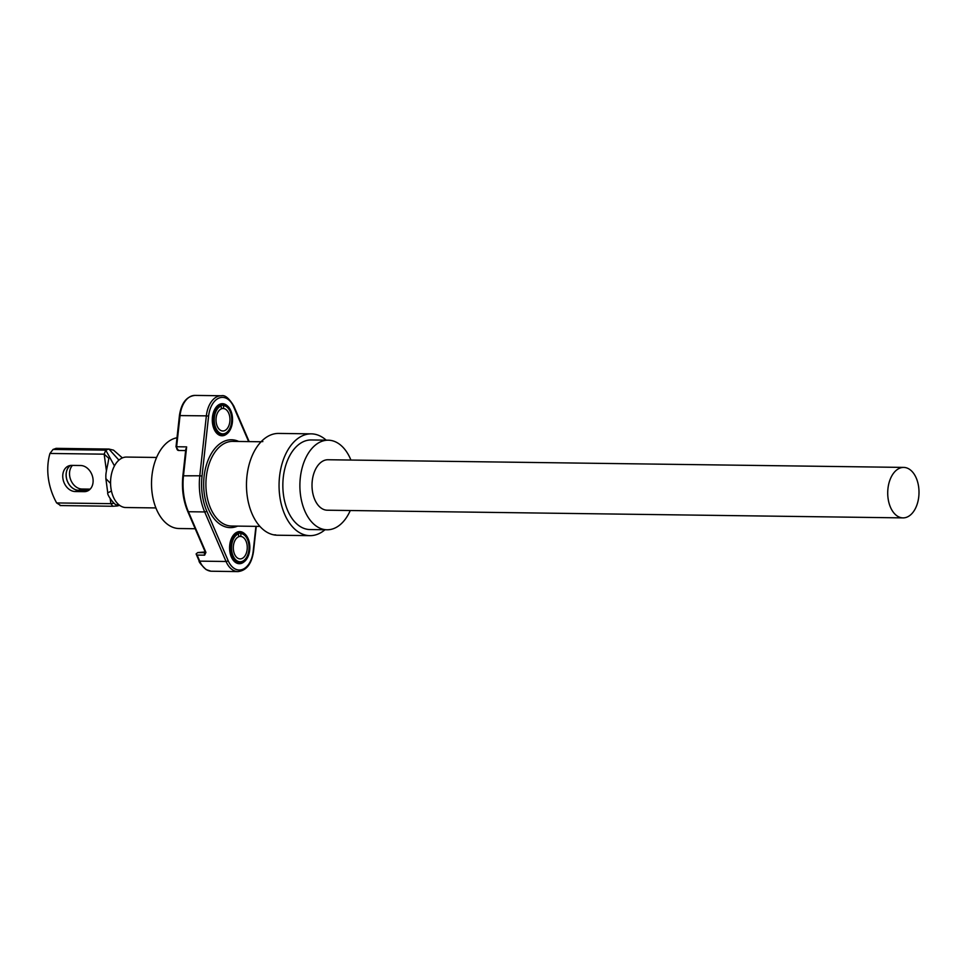 <?xml version="1.0" encoding="UTF-8"?>
<svg xmlns="http://www.w3.org/2000/svg" width="967" height="967" viewBox="0 0 967 967"><rect width="100%" height="100%" fill="white"/><g stroke="black" fill="none" stroke-linecap="round" stroke-linejoin="round"><path stroke-width="1.45" d="M227.221 405.729A16.052 9.948 90.8 0 0 226.967 405.511A16.052 9.948 90.8 0 0 216.257 407.034A16.052 9.948 90.8 0 0 212.51 423.353A16.052 9.948 90.8 0 0 226.58 434.074A16.052 9.948 90.8 0 0 226.846 433.857M244.518 533.651A16.052 9.948 90.8 0 0 244.264 533.421A16.052 9.948 90.8 0 0 233.555 534.956A16.052 9.948 90.8 0 0 229.808 551.275A16.052 9.948 90.8 0 0 243.877 561.996A16.052 9.948 90.8 0 0 244.143 561.779M221.987 405.294L222.869 405.306A14.457 8.957 90.8 0 0 222.434 405.282A14.457 8.957 90.8 0 0 220.706 405.524M183.222 475.812L199.794 475.788L206.358 415.858L179.427 415.58C181.288 403.118 186.474 396.397 194.983 395.406A23.957 14.856 90.8 0 0 180.043 415.508L176.623 446.754L186.643 446.887L183.5 475.583A48.882 30.291 90.8 0 0 188.396 511.724A1.596 0.737 -23.3 0 1 187.743 511.434L205.27 552.084A1.596 0.737 -23.3 0 0 205.923 552.387L204.629 555.167L197.111 555.07L196.108 553.946L197.715 552.58L205.234 552.689A1.596 0.991 90.8 0 0 204.629 555.167M239.284 533.204L240.167 533.216A14.457 8.957 90.8 0 0 239.731 533.192A14.457 8.957 90.8 0 0 238.003 533.446M197.715 552.58L205.209 551.952M197.111 555.07L199.734 561.138A23.957 14.856 90.8 0 0 211.06 571.219L221.08 571.352A23.957 14.856 90.8 0 0 221.673 571.376L237.967 571.594A23.957 14.856 -89.2 0 1 226.048 561.489L204.69 511.942A48.882 30.291 -89.2 0 1 199.794 475.788L202.03 476.066A47.286 29.3 90.8 0 0 206.757 511.035L228.115 560.582A22.362 13.864 90.8 0 0 242.475 569.442A22.362 13.864 90.8 0 0 253.185 551.263L255.917 526.362M186.643 446.887L186.063 449.86M240.167 533.216L240.493 532.998A14.686 9.102 -89.2 0 1 247.153 538.74A14.686 9.102 -89.2 0 1 247.238 538.921M246.996 556.581A14.686 9.102 -89.2 0 1 246.911 556.762A14.686 9.102 -89.2 0 1 235.658 560.775M236.008 534.425A14.686 9.102 -89.2 0 1 237.906 533.349L238.426 533.905A14.118 8.751 90.8 0 0 232.829 555.215A14.118 8.751 90.8 0 0 247.081 556.412A14.118 8.751 90.8 0 0 247.31 539.09A14.118 8.751 90.8 0 0 240.904 533.566L240.783 536.431A11.241 6.974 -89.2 0 1 247.25 548.035A11.241 6.974 -89.2 0 1 240.142 558.902A11.241 6.974 -89.2 0 1 233.349 548.893A11.241 6.974 -89.2 0 1 238.801 536.709L238.426 533.905M222.869 405.306L223.196 405.076A14.686 9.102 -89.2 0 1 229.856 410.83A14.686 9.102 -89.2 0 1 229.941 410.999M229.699 428.671A14.686 9.102 -89.2 0 1 229.614 428.84A14.686 9.102 -89.2 0 1 218.361 432.865M218.711 406.503A14.686 9.102 -89.2 0 1 220.621 405.427L221.129 405.983A14.118 8.751 90.8 0 0 215.532 427.305A14.118 8.751 90.8 0 0 229.783 428.502A14.118 8.751 90.8 0 0 230.013 411.168A14.118 8.751 90.8 0 0 223.607 405.644L223.486 408.521A11.241 6.974 -89.2 0 1 229.953 420.113A11.241 6.974 -89.2 0 1 222.845 430.992A11.241 6.974 -89.2 0 1 216.052 420.971A11.241 6.974 -89.2 0 1 221.516 408.787L221.129 405.983M195.201 528.744L179.137 528.526A45.522 28.212 -89.2 0 1 155.578 460.014A45.522 28.212 -89.2 0 1 163.737 445.872A45.522 28.212 -89.2 0 1 176.997 437.773M155.929 507.929L125.879 507.53A25.239 15.641 -89.2 0 1 110.564 482.086A25.239 15.641 -89.2 0 1 126.544 457.065L156.606 457.464M350.924 460.05A44.796 27.765 90.8 0 0 328.248 440.19L311.205 439.961A44.796 27.765 90.8 0 0 282.848 484.382A44.796 27.765 90.8 0 0 310.008 529.553L327.064 529.783A44.796 27.765 90.8 0 0 350.259 510.528M328.248 440.19A44.796 27.765 90.8 0 0 300.519 495.08A44.796 27.765 90.8 0 0 327.064 529.783M903.021 517.889L327.317 510.213A25.239 15.641 -89.2 0 1 312.365 490.668A25.239 15.641 -89.2 0 1 327.994 459.748L903.698 467.412A25.239 15.641 -89.2 0 1 918.65 486.957A25.239 15.641 -89.2 0 1 903.021 517.889A25.239 15.641 -89.2 0 1 887.718 492.445A25.239 15.641 -89.2 0 1 903.698 467.412M326.181 440.154A50.9 31.548 90.8 0 0 311.289 433.857A50.9 31.548 90.8 0 0 279.064 484.334A50.9 31.548 90.8 0 0 309.936 535.658A50.9 31.548 90.8 0 0 324.985 529.747M309.936 535.658L277.336 535.222A50.9 31.548 -89.2 0 1 247.189 495.793A50.9 31.548 -89.2 0 1 278.701 433.421L311.289 433.857M261.803 441.52L261.803 441.52C263.229 441.568 263.205 441.593 261.719 441.605L261.803 441.52M274.29 534.848L275.74 534.884M90.173 489.121L81.965 489.012A13.417 10.238 69.6 0 1 69.66 475.8A13.417 10.238 69.6 0 1 72.465 465.405M118.929 460.111L108.945 449.063L56.207 448.35L53.052 449.45L49.958 453.45A54.309 41.448 69.6 0 0 48.35 478.133A54.309 41.448 69.6 0 0 56.642 502.937L60.631 505.463M92.977 478.725A13.417 10.238 -110.4 0 0 80.672 465.514L71.655 465.393A13.417 10.238 -110.4 0 0 68.742 465.889A13.417 10.238 -110.4 0 0 62.891 478.327A13.417 10.238 -110.4 0 0 75.184 491.538L84.214 491.659A13.417 10.238 -110.4 0 0 87.127 491.151A13.417 10.238 -110.4 0 0 92.977 478.725M70.518 465.453A13.417 10.238 -110.4 0 0 66.3 477.057A13.417 10.238 -110.4 0 0 78.593 490.269L87.622 490.39A13.417 10.238 -110.4 0 0 88.759 490.329M81.965 489.012L78.593 490.269A13.417 10.238 69.6 0 1 66.252 477.069A13.417 10.238 69.6 0 1 70.494 465.453M75.184 491.538L78.557 490.281L87.574 490.402A13.417 10.238 69.6 0 0 88.734 490.342M221.467 408.485L223.486 408.521M238.764 536.407L240.783 536.431M237.592 526.121A43.926 27.221 -89.2 0 1 203.662 483.331A43.926 27.221 -89.2 0 1 238.728 441.46M248.652 441.593L233.651 406.805A22.362 13.864 90.8 0 0 219.291 397.945A22.362 13.864 90.8 0 0 208.594 416.124L202.03 476.066M261.066 441.762L232.709 441.387A42.33 26.23 90.8 0 0 205.911 483.355A42.33 26.23 90.8 0 0 231.572 526.036L259.93 526.411M205.923 552.387L188.396 511.724L204.69 511.942A1.596 0.737 -23.3 0 0 206.757 511.035M208.594 416.124L206.358 415.858A23.957 14.856 -89.2 0 1 221.31 395.757L194.983 395.406M196.12 553.97L199.081 560.848A1.596 0.737 156.7 0 0 199.734 561.138L226.048 561.489A1.596 0.737 -23.3 0 0 228.115 560.582M253.185 551.263L253.523 551.42C251.662 563.882 246.476 570.603 237.967 571.594M233.651 406.805A1.596 0.737 -23.3 0 0 233.869 406.152L249.16 441.605M176.345 446.996L176.623 446.754A3.191 1.982 90.8 0 0 178.52 450.465L185.64 450.562M213.816 423.159A15.158 9.392 -89.2 0 1 220.996 404.98A15.158 9.392 -89.2 0 1 232.177 416.33A15.158 9.392 -89.2 0 1 224.985 434.509A15.158 9.392 -89.2 0 1 213.816 423.159M213.695 423.208A15.351 9.513 90.8 0 0 229.397 430.968A15.351 9.513 90.8 0 0 225.891 405.064A15.351 9.513 90.8 0 0 213.695 423.208M231.101 551.081A15.158 9.392 -89.2 0 1 238.293 532.89A15.158 9.392 -89.2 0 1 249.462 544.24A15.158 9.392 -89.2 0 1 242.282 562.431A15.158 9.392 -89.2 0 1 231.101 551.081M230.992 551.117A15.351 9.513 90.8 0 0 246.694 558.89A15.351 9.513 90.8 0 0 243.188 532.974A15.351 9.513 90.8 0 0 230.992 551.117M213.453 423.256A15.569 9.658 -89.2 0 1 217.091 407.421A15.569 9.658 -89.2 0 1 227.475 405.947A15.569 9.658 -89.2 0 1 232.539 419.871A15.569 9.658 -89.2 0 1 227.112 433.663A15.569 9.658 -89.2 0 1 213.453 423.256M230.75 551.166A15.569 9.658 -89.2 0 1 234.389 535.343A15.569 9.658 -89.2 0 1 244.772 533.857A15.569 9.658 -89.2 0 1 249.837 547.793A15.569 9.658 -89.2 0 1 244.397 561.573A15.569 9.658 -89.2 0 1 230.75 551.166M249.232 544.288A14.94 9.259 90.8 0 0 236.141 534.316A14.94 9.259 90.8 0 0 230.932 547.54A14.94 9.259 90.8 0 0 235.791 560.896A14.94 9.259 90.8 0 0 245.751 559.47A14.94 9.259 90.8 0 0 249.232 544.288M231.935 416.378A14.94 9.259 90.8 0 0 218.844 406.394A14.94 9.259 90.8 0 0 213.634 419.618A14.94 9.259 90.8 0 0 218.494 432.974A14.94 9.259 90.8 0 0 228.454 431.56A14.94 9.259 90.8 0 0 231.935 416.378M53.052 449.45L105.754 450.151L108.473 449.135L55.772 448.434M56.642 502.937L110.854 503.662L110.19 498.706M114.021 503.227L110.854 503.662L112.849 506.249M117.744 503.698L117.019 505.995L112.849 506.261L60.099 505.56M111.459 491.018L107.76 492.832C106.829 494.753 114.058 504.363 116.064 504.714L116.064 504.701M110.576 483.452L105.862 478.629C105.983 475.184 105.222 475.824 107.833 463.967L108.848 458.322L104.17 454.176L49.958 453.45M106.406 470.736L104.17 454.176L105.754 450.151L114.457 465.901M84.214 491.659L87.574 490.402M87.622 490.39L89.653 489.628M256.267 526.362L253.523 551.42M233.869 406.152C229.119 398.223 224.924 394.766 221.31 395.757M221.673 571.376L211.048 571.219L206.104 569.587C200.979 564.643 198.646 561.73 199.081 560.848M187.743 511.434C183.198 500.568 181.578 488.637 182.896 475.655L185.833 448.809M178.52 450.465L176.006 446.839L179.427 415.58M226.58 434.074L227.112 433.663C234.147 424.513 234.268 415.278 227.475 405.947L226.967 405.511M243.877 561.996L244.397 561.573C251.444 552.435 251.565 543.188 244.772 533.857L244.264 533.421M236.141 534.316C229.445 543.091 229.336 551.952 235.791 560.896M218.844 406.394C212.16 415.169 212.039 424.029 218.494 432.974M122.374 457.911L113.55 450.151L108.957 449.051M107.76 492.832L105.862 478.629M119.678 505.366L117.019 505.995"/></g></svg>
